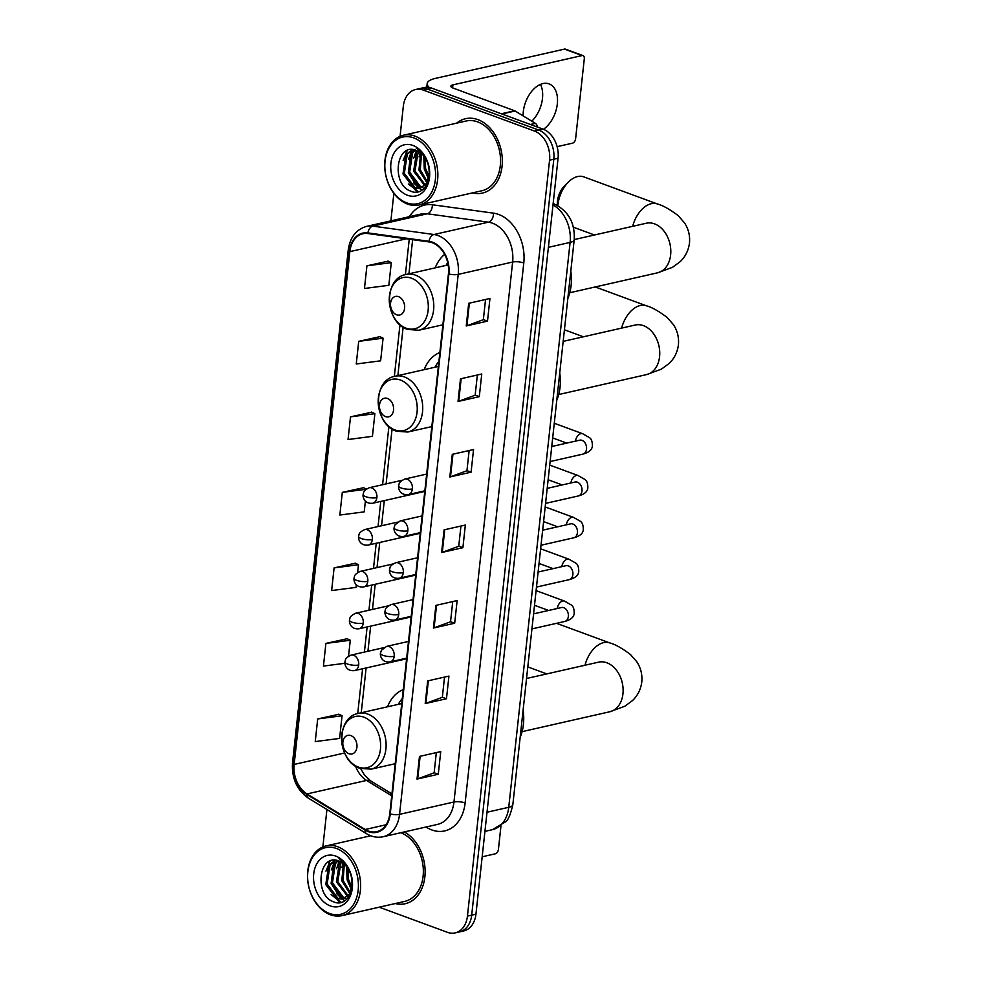 <?xml version="1.0" encoding="UTF-8"?>
<svg xmlns="http://www.w3.org/2000/svg" width="982" height="982" viewBox="0 0 982 982"><rect width="100%" height="100%" fill="white"/><g stroke="black" fill="none" stroke-linecap="round" stroke-linejoin="round"><path stroke-width="1.47" d="M403.258 689.622A42.116 30.651 -102.8 0 0 387.534 706.782M439.887 352.501A42.116 30.651 -102.8 0 0 424.15 369.662M444.637 254.399A42.116 30.651 -102.8 0 0 435.21 267.865M379.199 907.184L447.436 932.311A23.838 17.345 -102.8 0 0 455.169 932.9L463.664 930.973A23.838 17.345 -102.8 0 0 475.939 914.193L558.071 158.237A23.838 17.345 -102.8 0 0 542.972 129.108L431.835 88.171A23.838 17.345 -102.8 0 0 424.101 87.582L419.854 88.552A23.838 17.345 -102.8 0 1 427.587 89.141A23.838 17.345 -102.8 0 0 419.854 88.552L415.595 89.522A23.838 17.345 -102.8 0 0 403.32 106.301L400.067 136.326M455.169 932.9A23.838 17.345 -102.8 0 0 467.444 916.12L549.564 160.164A23.838 17.345 -102.8 0 0 534.478 131.048L538.725 130.078L427.587 89.141L538.725 130.078A23.838 17.345 -102.8 0 1 553.811 159.194A23.838 17.345 -102.8 0 0 538.725 130.078L542.972 129.108M467.444 916.12L471.691 915.15L553.811 159.194L471.691 915.15A23.838 17.345 -102.8 0 1 459.416 931.93A23.838 17.345 -102.8 0 0 471.691 915.15L475.939 914.193M477.915 119.632A38.138 27.754 -102.8 0 0 465.542 118.699A38.138 27.754 -102.8 0 0 456.655 123.155A38.138 27.754 -102.8 0 1 465.542 118.699A38.138 27.754 -102.8 0 1 477.915 119.632A38.138 27.754 -102.8 0 1 502.244 158.041A38.138 27.754 -102.8 0 1 482.42 193.073A38.138 27.754 -102.8 0 0 502.244 158.041A38.138 27.754 -102.8 0 0 477.915 119.632M432.338 242.75A25.422 18.498 77.2 0 1 448.43 273.818L389.768 813.783A25.422 18.498 77.2 0 1 376.683 831.68A25.422 18.498 77.2 0 1 365.218 829.495L307.035 793.935A25.422 18.498 77.2 0 1 294.146 764.438L349.85 251.638A25.422 18.498 77.2 0 1 362.947 233.728A25.422 18.498 77.2 0 1 367.906 233.532L429.048 241.928A25.422 18.498 77.2 0 1 432.338 242.75M432.399 242.149A26.06 18.965 -102.8 0 0 429.036 241.302L367.894 232.906A26.06 18.965 -102.8 0 0 349.383 251.466L293.679 764.266A26.06 18.965 -102.8 0 0 306.887 794.499L365.071 830.06A26.06 18.965 -102.8 0 0 390.247 813.955L448.897 273.99A26.06 18.965 -102.8 0 0 432.399 242.149M436.327 752.605L434.13 772.797L417.681 778.886A6.358 1.866 -173.8 0 1 417.019 779.082L438.279 774.258L440.734 751.611L419.474 756.422L417.019 779.082M434.142 772.736L438.279 774.258M444.527 677.089L442.342 697.281L425.893 703.37A6.358 1.866 -173.8 0 1 425.218 703.566L446.479 698.742L448.934 676.082L427.686 680.907L425.218 703.566M442.342 697.22L446.479 698.742M452.739 601.561L450.542 621.766L434.093 627.854A6.358 1.866 -173.8 0 1 433.43 628.038L454.678 623.226L457.146 600.567L435.885 605.391L433.43 628.038M450.542 621.704L454.678 623.226M485.55 299.485L483.353 319.678L466.904 325.766A6.358 1.866 -173.8 0 1 466.241 325.963L487.502 321.139L489.957 298.479L468.709 303.303L466.241 325.963M483.365 319.616L487.502 321.139M477.35 375.001L475.153 395.206L458.704 401.294A6.358 1.866 -173.8 0 1 458.042 401.478L479.29 396.667L481.757 374.007L460.497 378.831L458.042 401.478M475.165 395.132L479.29 396.667M469.138 450.529L466.953 470.722L450.505 476.81A6.358 1.866 -173.8 0 1 449.83 477.007L471.09 472.182L473.545 449.523L452.297 454.347L449.83 477.007M466.953 470.66L471.09 472.182M460.939 526.045L458.741 546.238L442.293 552.326A6.358 1.866 -173.8 0 1 441.63 552.522L462.89 547.698L465.345 525.051L444.085 529.863L441.63 552.522M458.754 546.176L462.89 547.698M472.477 192.889A38.138 27.754 -102.8 0 0 482.42 193.073A38.138 27.754 -102.8 0 1 472.477 192.889M395.28 903.538A38.138 27.754 -102.8 0 0 405.222 903.722A38.138 27.754 -102.8 0 0 425.132 871.12A38.138 27.754 -102.8 0 0 404.326 831.926A38.138 27.754 -102.8 0 1 425.132 871.12A38.138 27.754 -102.8 0 1 405.222 903.722A38.138 27.754 -102.8 0 1 395.28 903.538M534.478 131.048L423.34 90.111A23.838 17.345 -102.8 0 0 415.595 89.522M393.868 193.368L390.873 220.876M326.932 809.499L322.857 846.963M347.137 638.742L325.901 643.419L323.434 666.078L344.915 663.28M338.937 714.258L317.702 718.934L315.234 741.594L339.6 738.427L342.067 715.768L338.741 714.159M371.748 412.182L350.513 416.859L348.045 439.519L372.423 436.339L374.878 413.692L371.552 412.084M379.96 336.654L358.712 341.343L356.257 363.991L380.623 360.824L383.09 338.164L379.764 336.568M388.16 261.138L366.924 265.815L364.457 288.475L388.835 285.308L391.29 262.648L387.964 261.04M355.349 563.214L334.101 567.903L331.646 590.55L356.012 587.383L356.294 584.756M363.549 487.698L342.313 492.375L339.846 515.034L364.224 511.868L365.39 501.078M366.36 489.048L363.352 487.6M342.313 492.375L366.053 489.294M350.513 416.859L374.878 413.692M358.712 341.343L383.09 338.164M366.924 265.815L391.29 262.648M357.632 572.481L358.479 564.724L355.153 563.128M334.101 567.903L358.479 564.724M348.549 656.16L350.267 640.252L346.941 638.644M325.901 643.419L350.267 640.252M317.702 718.934L342.067 715.768M540.493 84.391A25.422 15.761 -69.8 0 1 542.469 98.433A25.422 15.761 -69.8 0 1 531.802 121.191M543.451 129.293A25.422 15.761 110.2 0 0 557.322 103.896A25.422 15.761 110.2 0 0 549.098 83.9A25.422 15.761 110.2 0 0 523.308 111.617A25.422 15.761 110.2 0 0 523.111 115.876M429.318 87.484A31.78 9.317 -173.8 0 1 427.182 83.58A31.78 9.317 -173.8 0 1 435.382 78.4L564.515 49.1A3.977 2.467 -69.8 0 1 565.472 49.149L583.026 55.606A3.977 2.467 110.2 0 0 582.056 55.569L452.923 84.869A7.942 2.332 6.2 0 0 450.885 86.158A7.942 2.332 6.2 0 0 453.463 88.22L514.629 110.757A3.977 2.897 77.2 0 1 515.133 111.003L535.35 123.351A3.977 2.897 77.2 0 1 537.375 127.046M557.125 146.662L572.543 143.163A3.977 2.467 110.2 0 0 575.612 138.793L584.302 58.736A3.977 2.467 110.2 0 0 583.026 55.606M406.683 202.832A34.161 24.869 -102.8 0 0 435.37 179.62A34.161 24.869 -102.8 0 0 413.741 137.885A34.161 24.869 -102.8 0 0 385.067 161.085A34.161 24.869 -102.8 0 0 406.683 202.832M407.591 204.096A35.757 26.023 -102.8 0 0 419.191 204.98A35.757 26.023 -102.8 0 0 437.776 172.132A35.757 26.023 -102.8 0 0 414.969 136.13A35.757 26.023 -102.8 0 0 403.369 135.246A35.757 26.023 -102.8 0 0 384.784 168.094A35.757 26.023 -102.8 0 0 407.591 204.096M419.191 204.98L481.892 190.754A35.757 26.023 -102.8 0 0 500.476 157.906A35.757 26.023 -102.8 0 0 477.669 121.903A35.757 26.023 -102.8 0 0 466.069 121.019L403.369 135.246M428.655 178.11L424.273 168.83L424.187 156.506M428.962 176.379L425.599 168.536L425.169 157.906M426.925 182.799L418.958 170.046L420.701 152.885M427.403 181.842L420.284 169.739L421.536 153.585M424.789 185.696L413.643 171.249L416.577 152.161L417.559 150.921M425.341 185.082L414.969 170.942L418.32 151.314M422.407 187.537L419.081 186.752L408.328 172.451L411.262 153.376L414.699 149.915M423.021 187.157L420.406 186.457L409.654 172.145L412.6 153.069L415.386 150.099M429.122 174.771A19.861 14.46 -102.8 0 0 416.54 150.504C395.832 141.482 391.082 184.481 410.488 191.036C423.856 197.652 434.854 177.447 426.986 160.655C424.433 154.788 420.836 150.577 416.208 148.024C425.415 154.591 429.711 163.503 429.122 174.771L426.569 183.389L419.842 188.544L413.766 187.967L403.013 173.654L405.959 154.579L412.379 149.583M420.505 188.36L415.104 187.66L404.339 173.36L407.285 154.272L412.857 149.608M412.919 145.434A26.219 19.088 -102.8 0 0 390.91 163.245A26.219 19.088 -102.8 0 0 407.505 195.271A26.219 19.088 -102.8 0 0 429.515 177.46A26.219 19.088 -102.8 0 0 412.919 145.434M418.602 191.76L408.303 184.015M403.16 160.496L407.248 150.467M422.297 190.017L419.547 188.605M419.326 188.47L413.618 182.799M408.475 159.293L412.047 150.013M413.79 158.09L416.38 150.442M419.105 156.887L420.247 152.529M417.939 191.907L416.319 191.367L403.037 174.01L406.413 150.847M418.406 188.446L408.352 172.807L411.139 150.541M428.496 178.761L424.298 169.186L423.733 155.917M557.383 205.385A17.48 10.839 -69.8 0 1 557.457 201.212A17.48 10.839 -69.8 0 1 564.81 185.549L568.688 181.793A25.422 15.761 110.2 0 0 557.985 204.575A25.422 15.761 110.2 0 0 557.886 205.668M396.593 314.792A9.538 6.935 -102.8 0 0 404.596 308.323A9.538 6.935 -102.8 0 0 398.569 296.674A9.538 6.935 -102.8 0 0 390.566 303.143A9.538 6.935 -102.8 0 0 396.593 314.792M567.829 298.528A43.699 31.805 -102.8 0 0 570.8 271.167M447.706 262.587A37.746 27.471 -102.8 0 0 446.049 265.41M632.678 226.314A25.422 15.761 -69.8 0 1 657.486 204.01L583.774 176.858A25.422 15.761 110.2 0 0 568.688 181.793M385.533 416.601A9.538 6.935 -102.8 0 0 393.537 410.12A9.538 6.935 -102.8 0 0 387.509 398.471A9.538 6.935 -102.8 0 0 379.506 404.952A9.538 6.935 -102.8 0 0 385.533 416.601M556.769 400.325A43.699 31.805 -102.8 0 0 559.74 372.976M438.917 361.413A37.746 27.471 -102.8 0 0 434.989 367.207M348.917 753.722A9.538 6.935 -102.8 0 0 356.92 747.241A9.538 6.935 -102.8 0 0 350.881 735.592A9.538 6.935 -102.8 0 0 342.878 742.073A9.538 6.935 -102.8 0 0 348.917 753.722M520.141 737.445A43.699 31.805 -102.8 0 0 523.111 710.096M402.289 698.533A37.746 27.471 -102.8 0 0 398.361 704.327M482.174 856.795L495.345 853.812A3.977 2.467 110.2 0 0 498.414 849.43L500.967 825.874M329.486 913.469A34.161 24.869 -102.8 0 0 358.172 890.269A34.161 24.869 -102.8 0 0 336.544 848.522A34.161 24.869 -102.8 0 0 307.857 871.734A34.161 24.869 -102.8 0 0 329.486 913.469M330.382 914.745A35.757 26.023 -102.8 0 0 341.994 915.629A35.757 26.023 -102.8 0 0 360.566 882.781A35.757 26.023 -102.8 0 0 337.771 846.779A35.757 26.023 -102.8 0 0 326.159 845.895A35.757 26.023 -102.8 0 0 307.587 878.743A35.757 26.023 -102.8 0 0 330.382 914.745M341.994 915.629L404.694 901.402A35.757 26.023 -102.8 0 0 423.291 868.837A35.757 26.023 -102.8 0 0 400.902 832.711M351.458 888.747L347.076 879.479L346.99 867.155M351.765 887.016L348.401 879.172L347.972 868.554M349.715 893.448L341.761 880.682L343.504 863.534M350.206 892.491L343.086 880.388L344.338 864.234M347.579 896.345L336.445 881.885L339.379 862.81L340.361 861.57M348.144 895.731L337.771 881.591L341.122 861.951M345.21 898.186L341.883 897.401L331.13 883.1L334.064 864.013L337.501 860.563M345.824 897.806L343.209 897.106L332.456 882.793L335.39 863.718L338.189 860.748M351.912 885.42A19.861 14.46 -102.8 0 0 339.342 861.153C318.634 852.131 313.884 895.13 333.291 901.672C346.658 908.301 357.657 888.096 349.776 871.292C347.235 865.437 343.639 861.226 338.999 858.673C348.217 865.24 352.513 874.152 351.912 885.42L349.371 894.037L342.644 899.181L336.568 898.604L325.815 884.303L328.749 865.216L335.181 860.22M343.307 899.009L337.894 898.309L327.141 883.996L330.075 864.921L335.66 860.257M335.721 856.083A26.219 19.088 -102.8 0 0 313.712 873.894A26.219 19.088 -102.8 0 0 330.308 905.92A26.219 19.088 -102.8 0 0 352.317 888.109A26.219 19.088 -102.8 0 0 335.721 856.083M341.405 902.397L331.106 894.651M325.963 871.144L330.05 861.104M345.087 900.666L342.337 899.242M342.129 899.107L336.421 893.448M331.278 869.942L334.85 860.649M336.58 868.726L339.183 861.091M341.896 867.523L343.037 863.178M340.742 902.556L339.109 902.016L325.84 884.659L329.216 861.496M341.208 899.082L331.155 883.456L333.929 861.189M351.298 889.41L347.1 879.835L346.536 866.566M487.023 812.224L508.737 807.302A15.896 4.652 6.2 0 0 512.837 804.712C510.48 814.741 508.038 820.461 505.497 821.848L492.375 829.68A31.78 23.126 -102.8 0 0 508.737 807.302L570.1 242.407A31.78 23.126 -102.8 0 0 552.989 204.956M548.386 247.341L570.1 242.407A15.896 4.652 6.2 0 0 574.2 239.817L512.837 804.712M431.835 88.171L423.34 90.111M558.071 158.237L549.564 160.164M409.457 216.666A39.722 28.908 77.2 0 1 432.362 204.759L493.504 213.155A39.722 28.908 77.2 0 1 523.787 262.98L465.137 802.957A7.942 2.332 6.2 0 0 453.966 801.999L512.629 262.034A31.78 23.126 -102.8 0 0 492.51 223.209A31.78 23.126 -102.8 0 0 488.398 222.178L427.256 213.781A31.78 23.126 -102.8 0 0 421.057 214.027L366.642 226.376A31.78 23.126 77.2 0 1 372.841 226.13A7.942 5.254 97.8 0 0 367.894 232.906M465.137 802.957A39.722 28.908 77.2 0 1 431.785 829.937A39.722 28.908 77.2 0 1 426.765 827.495L425.979 827.016M437.604 824.377A31.78 23.126 -102.8 0 0 453.966 801.999L399.551 814.348A31.78 23.126 77.2 0 1 383.189 836.725L437.604 824.377M432.362 204.759A7.942 5.254 -82.2 0 1 427.256 213.781L372.841 226.13L433.983 234.514A31.78 23.126 77.2 0 1 438.095 235.557A31.78 23.126 77.2 0 1 458.213 274.383A7.942 2.332 -173.8 0 1 448.897 273.99M429.036 241.302A7.942 5.254 97.8 0 1 433.983 234.514L488.398 222.178A7.942 5.254 -82.2 0 0 493.504 213.155M366.642 226.376C356.159 229.42 350.022 237.3 348.229 250.054A7.942 2.332 6.2 0 0 349.383 251.466M293.679 764.266A7.942 2.332 -173.8 0 1 292.513 762.854C291.617 778.26 296.895 790.019 308.348 798.145L366.544 833.706C371.933 836.934 377.481 837.941 383.189 836.725M306.887 794.499A7.942 4.444 121.4 0 0 308.348 798.145M365.071 830.06A7.942 4.444 121.4 0 0 366.544 833.706M390.247 813.955A7.942 2.332 6.2 0 0 399.551 814.348L458.213 274.383L512.629 262.034A7.942 2.332 6.2 0 1 523.787 262.98M426.925 826.807A7.942 4.444 -58.6 0 1 426.765 827.495M294.146 764.438L344.645 752.985M355.594 766.169A25.422 18.498 -102.8 0 0 366.544 780.432L391.72 795.813M307.035 793.935L366.544 780.432A14.3 8.003 -58.6 0 1 370.717 780.936L391.928 793.898M365.218 829.495L386.073 824.757M349.85 251.638L406.364 238.81M409.248 239.203L405.406 274.641M399.969 324.735L394.347 376.45M388.909 426.532L382.587 484.715M380.77 501.421L378.033 526.548M376.229 543.255L373.491 568.394M371.675 585.1L368.95 610.227M367.133 626.933L364.408 652.073M362.591 668.779L357.718 713.57M442.293 552.326L444.748 529.715M450.505 476.81L452.96 454.2M458.704 401.294L461.159 378.671M466.904 325.766L469.371 303.156M434.093 627.854L436.548 605.243M425.893 703.37L428.348 680.759M417.681 778.886L420.136 756.275M452.604 87.864L452.923 84.869M501.323 113.777L514.629 110.757M582.056 55.569L564.515 49.1M515.133 111.003L501.925 113.998M530.39 124.481L535.35 123.351M647.568 223L646.279 223.233A25.422 18.498 77.2 0 1 654.54 223.859A25.422 18.498 77.2 0 1 670.632 254.915A25.422 18.498 77.2 0 1 657.535 272.824L569.781 292.734M406.069 328.172A26.281 19.124 -102.8 0 0 428.127 310.312A26.281 19.124 -102.8 0 0 411.495 278.213A26.281 19.124 -102.8 0 0 389.437 296.073A26.281 19.124 -102.8 0 0 406.069 328.172M418.86 330.234A28.601 20.818 -102.8 0 0 433.725 303.954A28.601 20.818 -102.8 0 0 415.484 275.156A28.601 20.818 -102.8 0 0 406.204 274.444C382.943 278.213 384.698 322.427 407.653 329.436L418.86 330.234L442.894 324.784M636.508 324.809L635.219 325.03A25.422 18.498 77.2 0 1 643.48 325.656A25.422 18.498 77.2 0 1 659.573 356.724A25.422 18.498 77.2 0 1 646.475 374.621L558.721 394.531M621.631 328.123A25.422 15.761 -69.8 0 1 646.426 305.807L595.239 286.953M395.01 429.969A26.281 19.124 -102.8 0 0 417.068 412.121A26.281 19.124 -102.8 0 0 400.435 380.022A26.281 19.124 -102.8 0 0 378.377 397.87A26.281 19.124 -102.8 0 0 395.01 429.969M407.8 432.031A28.601 20.818 -102.8 0 0 422.665 405.75A28.601 20.818 -102.8 0 0 404.424 376.953A28.601 20.818 -102.8 0 0 395.145 376.241C371.883 380.022 373.639 424.224 396.593 431.233L407.8 432.031L431.835 426.581M599.879 661.929L598.603 662.15A25.422 18.498 77.2 0 1 606.851 662.776A25.422 18.498 77.2 0 1 622.944 693.844A25.422 18.498 77.2 0 1 609.859 711.741L522.105 731.651M585.002 665.244A25.422 15.761 -69.8 0 1 609.797 642.928L556.561 623.325M358.381 767.089A26.281 19.124 -102.8 0 0 380.439 749.241A26.281 19.124 -102.8 0 0 363.806 717.142A26.281 19.124 -102.8 0 0 341.748 734.99A26.281 19.124 -102.8 0 0 358.381 767.089M371.184 769.152A28.601 20.818 -102.8 0 0 386.049 742.883A28.601 20.818 -102.8 0 0 367.808 714.074A28.601 20.818 -102.8 0 0 358.528 713.374C335.267 717.142 337.01 761.345 359.977 768.354L371.184 769.152L395.218 763.701M412.379 488.95A7.942 5.782 -102.8 0 0 407.346 479.253A7.942 5.782 -102.8 0 0 404.768 479.056C397.759 482.457 399.416 484.47 398.839 484.826L398.631 485.943A7.942 2.332 6.2 0 0 401.221 488.005A7.942 2.332 -173.8 0 0 412.379 488.95A7.942 5.782 -102.8 0 1 408.291 494.547C399.293 495.615 398.14 487.403 398.631 485.943M550.116 461.552L582.842 454.126A7.156 5.205 -102.8 0 0 586.463 449.523A7.156 5.205 -102.8 0 0 581.995 440.353A7.156 5.205 -102.8 0 0 579.675 440.182L580.264 440.096M575.452 441.139A7.156 4.431 -69.8 0 1 575.452 441.09A7.156 4.431 -69.8 0 1 582.657 433.725L589.384 437.591C591.397 438.77 592.392 441.544 592.379 445.889C592.158 449.744 588.979 452.493 582.842 454.126M407.837 530.796A7.942 5.782 -102.8 0 0 402.804 521.086A7.942 5.782 -102.8 0 0 400.226 520.89L395.034 524.793L394.089 527.776A7.942 2.332 6.2 0 0 396.667 529.85A7.942 2.332 -173.8 0 0 407.837 530.796A7.942 5.782 -102.8 0 1 403.737 536.393C394.752 537.449 393.598 529.249 394.089 527.776M545.575 503.398L578.288 495.971A7.156 5.205 -102.8 0 0 581.921 491.356A7.156 5.205 -102.8 0 0 577.453 482.199A7.156 5.205 -102.8 0 0 575.133 482.015L575.71 481.941M570.898 482.984A7.156 4.431 -69.8 0 1 570.91 482.935A7.156 4.431 -69.8 0 1 578.116 475.558L584.842 479.425C586.843 480.615 587.85 483.377 587.837 487.723C587.617 491.589 584.437 494.339 578.288 495.971M403.295 572.629A7.942 5.782 -102.8 0 0 398.262 562.932A7.942 5.782 -102.8 0 0 395.685 562.735C388.676 566.135 390.32 568.148 389.744 568.504L389.535 569.621A7.942 2.332 6.2 0 0 392.125 571.684A7.942 2.332 -173.8 0 0 403.295 572.629A7.942 5.782 -102.8 0 1 399.195 578.226C390.21 579.282 389.056 571.082 389.535 569.621M541.021 545.231L573.746 537.805A7.156 5.205 -102.8 0 0 577.367 533.189A7.156 5.205 -102.8 0 0 572.899 524.032A7.156 5.205 -102.8 0 0 570.579 523.86L571.168 523.774M566.356 524.818A7.156 4.431 -69.8 0 1 566.369 524.769A7.156 4.431 -69.8 0 1 573.562 517.404L580.301 521.258C582.301 522.449 583.296 525.223 583.296 529.568C583.075 533.422 579.883 536.172 573.746 537.805M398.741 614.474A7.942 5.782 -102.8 0 0 393.721 604.765A7.942 5.782 -102.8 0 0 391.131 604.568C384.134 607.968 385.779 609.982 385.202 610.338L384.993 611.455A7.942 2.332 6.2 0 0 387.583 613.517A7.942 2.332 -173.8 0 0 398.741 614.474A7.942 5.782 -102.8 0 1 394.654 620.059C385.656 621.127 384.502 612.928 384.993 611.455M536.479 587.064L569.204 579.65A7.156 5.205 -102.8 0 0 572.825 575.035A7.156 5.205 -102.8 0 0 568.357 565.878A7.156 5.205 -102.8 0 0 566.037 565.693L566.626 565.607M561.814 566.651A7.156 4.431 -69.8 0 1 561.827 566.602A7.156 4.431 -69.8 0 1 569.02 559.237L575.759 563.103C577.76 564.294 578.754 567.056 578.754 571.401C578.521 575.268 575.342 578.005 569.204 579.65M394.199 656.307A7.942 5.782 -102.8 0 0 389.167 646.598A7.942 5.782 -102.8 0 0 386.589 646.402L381.397 650.317L380.451 653.3A7.942 2.332 6.2 0 0 383.041 655.362A7.942 2.332 -173.8 0 0 394.199 656.307A7.942 5.782 -102.8 0 1 390.112 661.905C381.114 662.96 379.96 654.761 380.451 653.3M531.937 628.91L564.662 621.483A7.156 5.205 -102.8 0 0 568.283 616.868A7.156 5.205 -102.8 0 0 563.815 607.711A7.156 5.205 -102.8 0 0 561.495 607.539L562.085 607.453M557.273 608.496A7.156 4.431 -69.8 0 1 557.273 608.447A7.156 4.431 -69.8 0 1 564.478 601.082L571.205 604.937C573.218 606.127 574.212 608.901 574.2 613.247C573.979 617.101 570.8 619.851 564.662 621.483M376.879 497.641A7.942 5.782 -102.8 0 0 371.847 487.931A7.942 5.782 -102.8 0 0 369.269 487.735C362.26 491.135 363.917 493.148 363.34 493.504L363.131 494.621A7.942 2.332 6.2 0 0 365.721 496.683A7.942 2.332 -173.8 0 0 376.879 497.641A7.942 5.782 -102.8 0 1 372.792 503.226C363.794 504.294 362.64 496.094 363.131 494.621M372.338 539.474A7.942 5.782 -102.8 0 0 367.305 529.764A7.942 5.782 -102.8 0 0 364.727 529.568C357.718 532.981 359.375 534.994 358.786 535.35L358.59 536.467A7.942 2.332 6.2 0 0 361.167 538.529A7.942 2.332 -173.8 0 0 372.338 539.474A7.942 5.782 -102.8 0 1 368.25 545.071C359.252 546.127 358.099 537.927 358.59 536.467M367.796 581.319A7.942 5.782 -102.8 0 0 362.763 571.61A7.942 5.782 -102.8 0 0 360.185 571.414C353.176 574.814 354.821 576.827 354.244 577.183L354.048 578.3A7.942 2.332 6.2 0 0 356.626 580.362A7.942 2.332 -173.8 0 0 367.796 581.319A7.942 5.782 -102.8 0 1 363.696 586.905C354.711 587.972 353.557 579.761 354.048 578.3M363.242 623.153A7.942 5.782 -102.8 0 0 358.221 613.443A7.942 5.782 -102.8 0 0 355.644 613.247C348.635 616.659 350.279 618.672 349.702 619.016L349.494 620.133A7.942 2.332 6.2 0 0 352.084 622.207A7.942 2.332 -173.8 0 0 363.242 623.153A7.942 5.782 -102.8 0 1 359.154 628.75C350.169 629.806 349.015 621.606 349.494 620.133M358.7 664.986A7.942 5.782 -102.8 0 0 353.667 655.289A7.942 5.782 -102.8 0 0 351.09 655.092C344.081 658.492 345.738 660.505 345.161 660.861L344.952 661.978A7.942 2.332 6.2 0 0 347.542 664.041A7.942 2.332 -173.8 0 0 358.7 664.986A7.942 5.782 -102.8 0 1 354.612 670.583C345.615 671.639 344.461 663.439 344.952 661.978M553.148 203.532L553.836 203.777C568.332 210.799 575.121 222.816 574.2 239.817M492.375 829.68L484.936 831.361M348.229 250.054L292.513 762.854M412.636 239.669L408.929 273.831M403.136 327.153L397.87 375.627M392.076 428.962L386.11 483.917M384.293 500.624L381.556 525.751M379.739 542.457L377.014 567.596M375.198 584.302L372.473 609.429M370.656 626.135L367.931 651.262M366.114 667.969L361.241 712.748M360.652 768.587L364.482 775.08L370.717 780.936M426.777 87.275L427.182 83.58M657.535 272.824L672.486 267.325L680.145 261.703C685.387 256.683 688.505 250.447 689.487 242.996C690.125 235.508 688.431 228.745 684.38 222.718L678.108 215.574C669.663 209.227 662.789 205.373 657.486 204.01M594.478 234.993L573.365 227.21M448.173 264.919L406.204 274.444M574.225 239.583L646.279 223.233M646.475 374.621L661.426 369.134L669.086 363.5C674.327 358.479 677.445 352.243 678.427 344.792C679.065 337.305 677.371 330.553 673.321 324.514L667.048 317.382C658.603 311.036 651.729 307.182 646.426 305.807M583.418 336.789L564.429 329.792M438.365 366.446L395.145 376.241M563.165 341.38L635.219 325.03M609.859 711.741L624.81 706.254L632.457 700.62C637.711 695.6 640.816 689.364 641.798 681.913C642.449 674.425 640.743 667.674 636.692 661.635L630.432 654.503C621.974 648.157 615.1 644.302 609.797 642.928M546.79 673.91L527.8 666.913M401.748 703.566L358.528 713.374M526.548 678.501L598.603 662.15M424.862 490.791L408.291 494.547M566.761 443.115L552.682 437.923M551.749 446.515L579.675 440.182M426.679 474.085L404.768 479.056M582.657 433.725L554.278 423.267M420.321 532.625L403.737 536.393M562.22 484.948L548.14 479.768M547.207 488.361L575.133 482.015M422.137 515.918L400.226 520.89M578.116 475.558L549.724 465.112M415.767 574.47L399.195 578.226M557.666 526.794L543.586 521.602M542.653 530.194L570.579 523.86M417.583 557.764L395.685 562.735M573.562 517.404L545.182 506.945M411.225 616.303L394.654 620.059M553.124 568.627L539.044 563.447M538.111 572.027L566.037 565.693M413.041 599.597L391.131 604.568M569.02 559.237L540.64 548.791M406.683 658.136L390.112 661.905M548.582 610.46L534.503 605.28M533.57 613.873L561.495 607.539M408.5 641.43L386.589 646.402M564.478 601.082L536.098 590.624M424.789 491.43L372.792 503.226M401.933 480.321L369.269 487.735M420.247 533.275L368.25 545.071M397.379 522.166L364.727 529.568M415.705 575.108L363.696 586.905M392.837 563.999L360.185 571.414M411.151 616.942L359.154 628.75M388.295 605.845L355.644 613.247M406.609 658.787L354.612 670.583M383.741 647.678L351.09 655.092M370.754 835.768L326.159 845.895"/></g></svg>
